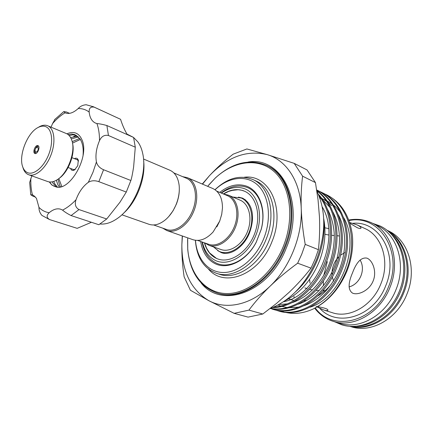 <?xml version="1.0" encoding="UTF-8"?>
<svg xmlns="http://www.w3.org/2000/svg" width="433" height="433" viewBox="0 0 433 433"><rect width="100%" height="100%" fill="white"/><g stroke="black" fill="none" stroke-linecap="round" stroke-linejoin="round"><path stroke-width="0.65" d="M350.67 326.379C370.459 330.314 394.041 315.386 403.112 291.75C412.346 268.173 404.996 241.251 387.724 230.816M356.944 326.222C374.659 325.41 393.018 310.991 400.801 290.852C408.628 270.733 404.79 247.703 392.249 235.162M72.5 143.144C75.456 153.839 68.138 172.724 58.742 178.629M28.702 174.748L47.711 181.557C50.336 182.466 53.254 182.006 56.469 180.182C67.294 174.467 76.008 151.983 71.867 140.465C70.725 136.952 68.879 134.641 66.33 133.548L47.695 125.759C54.406 128.401 56.036 142.067 50.899 155.176C45.855 168.329 35.436 177.319 28.702 174.748L28.048 174.477C26.034 173.503 24.497 171.706 23.436 169.097L22.678 166.705M27.306 172.54C33.53 175.636 43.673 167.344 48.631 154.705C53.687 142.105 52.095 128.861 45.541 126.577C43.435 125.819 41.113 126.046 38.569 127.259C27.387 132.07 17.953 156.394 22.971 167.49C23.967 169.942 25.412 171.625 27.306 172.54M37.828 127.643L39.998 126.382C42.705 125.094 45.178 124.85 47.419 125.651L47.695 125.759M34.867 153.477C32.21 152.551 35.409 144.433 37.952 145.645L37.969 145.65C40.653 146.527 37.46 154.7 34.911 153.493L34.867 153.477M53.741 181.438L54.655 183.624L57.465 187.094M68.035 134.528L71.759 134.035L74.785 134.598L79.964 138.804C82.589 142.841 83.623 148.33 83.066 155.258M56.306 186.921L52.766 182.948L52.247 181.833M57.935 179.235L59.754 185.454L60.609 186.85M59.429 187.051L57.887 184.783L56.344 180.252M76.17 135.226L72.739 134.825L69.15 135.545M78.427 136.931L71.299 138.923M70.622 137.564L77.637 136.216M80.338 139.383L74.011 142.403M72.192 141.645L79.672 138.387M35.533 197.091L33.103 196.268L30.754 194.78L32.215 194.796L33.585 195.429L36.448 198.325L38.959 207.364C41.817 210.357 45.227 212.138 49.194 212.711C46.374 215.347 46.488 217.626 49.546 219.558L77.177 228.348L91.423 222.275M74.406 158.651C76.262 157.699 77.55 158.202 78.281 160.161L78.481 161.13L77.209 159.566L76.43 159.447M78.281 160.161L77.767 165.698L74.481 169.958C72.625 170.911 71.331 170.413 70.601 168.464M69.556 113.343L66.547 112.017L63.786 111.579L65.134 112.851C68.966 114.366 73.323 112.932 78.2 108.542C80.251 106.269 82.903 105.002 86.162 104.743L93.349 106.734L120.553 119.297L94.215 107.162C90.632 106.523 88.949 108.163 89.176 112.082C89.772 117.668 91.861 121.332 95.449 123.064L96.943 123.562C99.558 123.757 102.87 124.412 106.886 125.527L133.57 137.44L135.291 147.198L133.613 167.014C132.558 173.72 131.643 178.217 130.874 180.507L126.279 192.052L119.963 202.227L106.707 218.99L98.827 224.722L71.088 215.564C67.386 213.669 64.539 211.851 62.547 210.108L60.723 209.236C57.08 208.143 53.243 209.301 49.194 212.711M143.659 160.973C145.807 178.277 136.568 202.097 123.318 213.431M100.028 223.996C105.874 224.543 112.001 222.454 118.404 217.723C135.193 205.686 147.204 174.699 142.917 154.489C141.959 149.445 140.276 145.244 137.867 141.883L133.575 137.472M133.494 137.407L126.966 134.068M344.7 252.65L340.517 255.199M338.877 256.661C334.005 261.776 331.732 267.843 332.046 274.868M332.322 277.044L333.61 281.25M179.311 189.465C179.278 194.363 178.277 199.299 176.323 204.268L173.043 210.817L168.859 216.424M143.529 159.008L169.969 170.272C175.089 172.621 178.142 177.644 179.138 185.34C179.733 191.424 178.764 197.729 176.226 204.246C173.709 210.422 170.283 215.455 165.947 219.352C160.026 224.364 154.381 226.015 149.017 224.299L121.895 214.795M216.83 226.86L219.726 221.074L221.777 214.097M162.7 228.137L166.775 230.524L192.939 239.693C199.721 241.722 206.454 239.14 213.144 231.942L219.699 221.079L221.701 214.481L222.481 207.856C222.394 198.033 219.163 191.586 212.782 188.512L187.278 177.644L182.661 176.659M166.775 230.524C175.641 233.993 188.442 225.025 193.816 211.06C199.673 196.945 196.36 181.113 187.278 177.644M153.688 224.971L166.407 229.441C174.997 232.813 187.402 224.115 192.609 210.573C198.282 196.896 195.083 181.551 186.277 178.196L173.871 172.924M219.715 192.398C228.57 185.416 237.371 183.289 246.123 186.017C259.367 190.266 266.56 209.556 261.256 229.29L256.233 242.253C246.642 260.823 227.742 270.132 215.077 263.648C207.228 259.6 202.433 252.212 200.679 241.495M202.059 241.982C203.889 252.136 208.554 259.14 216.062 262.988C228.445 269.31 246.902 260.201 256.255 242.085L261.164 229.43C266.338 210.178 259.318 191.332 246.382 187.164C238.026 184.534 229.587 186.466 221.063 192.972M315.11 259.075L311.008 268.135L297.66 263.204L301.833 253.954L305.211 244.374L318.417 249.679L315.11 259.075M262.788 314.012L248.077 317.118L234.15 313.34L248.937 310.12L262.788 314.012L276.427 303.506L289.157 292.297C297.265 284.551 304.551 276.498 311.008 268.135M202.52 184.139L209.393 175.776C227.466 156.795 246.74 149.742 267.215 154.624C286.143 160.08 300.35 181.043 301.233 208.544C302.483 235.861 289.785 267.513 270.132 286.148C250.61 305.184 226.086 310.115 208.798 300.664C190.801 289.72 181.822 271.074 181.86 244.726L182.407 236.001M234.15 313.34L208.798 300.664L190.417 290.262L184.139 276.849C182.493 265.922 181.73 255.216 181.86 244.726L182.25 235.947M325.968 194.52L327.104 195.077C341.377 202.471 349.81 215.997 352.413 235.644C353.425 247.432 351.607 259.232 346.957 271.036C339.261 289.136 327.83 301.871 312.653 309.238C327.629 301.763 338.833 288.941 346.265 270.766C358.654 239.963 348.468 204.652 325.968 194.52L323.944 193.6M280.395 310.759L283.804 311.928M285.217 312.307C293.964 314.445 303.111 313.422 312.653 309.238M273.748 307.105C293.439 306.061 315.327 287.777 324.81 262.479C334.238 238.697 331.429 211.201 318.975 195.759M318.304 194.098C332.268 209.155 335.943 237.998 326.044 262.955C316.177 289.282 292.952 307.798 272.638 307.576M270.603 308.383C292.259 312.604 319.408 293.763 330.309 264.606C341.491 236.499 335.061 204.17 316.837 190.893M316.777 190.558C335.878 203.321 342.968 236.331 331.521 265.072C320.382 294.905 292.248 313.741 270.371 308.469M335.716 266.69C348.045 235.931 338.579 200.733 316.691 189.99L316.772 190.006C339.337 200.154 349.463 235.888 336.906 267.15C325.405 298.056 295.485 316.696 273.337 309.443L272.092 309.081C294.245 316.334 324.193 297.655 335.716 266.69M275.507 310.001L277.64 310.699C299.771 317.941 329.6 299.452 341.031 268.747C353.517 237.685 343.364 202.135 320.821 191.992L318.769 191.061M321.973 192.561C344.506 202.704 354.665 238.193 342.205 269.196C330.796 299.847 300.989 318.293 278.863 311.056L277.64 310.699M323.7 218.649C326.255 232.164 324.907 246.101 319.662 260.46C311.906 279.713 300.275 293.184 284.779 300.881M387.259 230.443C405.721 240.109 413.905 268.628 403.735 292.854C394.468 316.821 369.787 331.499 350.075 326.341M349.756 326.32L351.282 326.774C371.254 333.421 397.375 318.883 406.933 294.088C417.472 269.066 408.113 239.649 388.444 230.935L387.005 230.248M348.765 220.024C356.781 218.535 364.397 219.477 371.601 222.843C391.443 231.606 400.758 261.738 389.916 287.517C380.071 313.048 353.523 328.122 333.383 321.4C325.849 319.051 319.63 314.661 314.721 308.226M333.383 321.4L339.694 323.294C359.774 329.989 386.176 315.105 395.919 289.834C406.652 264.325 397.321 234.442 377.538 225.696L371.601 222.843M349.637 222.475L357.198 224.938C359.812 226.259 361.062 227.309 360.943 228.094C360.781 228.803 359.525 228.656 357.171 227.655L349.896 223.287M352.489 272.909C356.532 262.041 361.333 257.115 366.908 258.128L367.092 258.198C372.64 260.428 377.073 271.61 373.159 280.898C369.549 290.294 358.594 295.393 352.982 293.298L352.549 293.13C348.013 290.04 347.997 283.301 352.489 272.909M270.024 308.599C290.359 300.648 305.882 284.281 316.593 259.497C326.071 233.928 326.146 211.055 316.826 190.877M215.001 189.697L215.001 189.697C227.493 177.958 240.099 174.564 252.807 179.516C269.537 186.488 276.416 214.584 266.057 239.449C256.58 264.043 233.143 279.285 216.435 273.315C203.71 268.406 196.69 257.408 195.375 240.31L195.375 240.31M208.798 184.923L215.423 177.887C232.451 162.51 249.592 158.391 266.858 165.536C289.125 175.381 298.489 213.231 284.465 246.907C271.61 280.194 239.99 300.637 217.388 293.119C199.824 286.754 189.935 272.151 187.727 249.321L187.581 239.655M315.267 307.939C332.501 332.457 375.189 322.331 388.461 286.938C403.735 251.513 378.815 213.783 348.982 220.597M195.478 240.299C196.739 258.512 207.883 272.281 223.114 272.503C238.307 272.795 255.762 258.609 263.767 238.529C271.94 218.227 268.996 195.397 257.592 184.983C246.209 174.477 228.435 177.016 215.071 189.773M187.673 237.847L187.743 248.878C189.611 273.683 204.831 292.876 226.086 293.542C247.27 294.305 272.032 274.706 283.306 246.442C294.819 217.864 290.289 185.849 274.132 171.587C258.003 157.184 233.457 160.952 215.136 178.223L207.651 186.325M208.1 250.886L209.48 252.807L216.478 258.404L218.237 259.113M244.558 191.224L241.533 190.217L238.101 189.735L231.525 190.466M216.733 191.132L227.412 195.667C236.099 199.207 239.546 213.431 234.464 226.356C229.501 239.33 217.371 247.514 208.565 244.266L197.621 240.418M223.709 194.098L228.332 195.137C237.295 198.79 240.851 213.464 235.612 226.8C230.491 240.185 217.972 248.623 208.89 245.284L204.777 242.935M228.332 195.137L240.136 200.165C249.099 203.824 252.72 218.313 247.562 231.433C242.529 244.607 230.085 252.861 220.998 249.527L208.89 245.284M232.716 197.004L241.159 197.978C250.896 201.989 254.848 217.772 249.224 232.077C243.73 246.442 230.177 255.432 220.278 251.827L219.044 251.335L213.382 246.859M241.159 197.978L245.446 199.835M224.695 253.343L220.278 251.827M221.404 193.118C229.138 187.689 236.716 186.174 244.142 188.571C258.003 193.215 263.984 215.309 255.865 235.292C247.947 255.367 228.51 266.928 215.396 260.46C208.701 257.083 204.371 250.967 202.411 242.101M223.358 193.946C230.204 189.649 236.846 188.571 243.286 190.709L244.45 191.175C256.585 196.29 261.543 216.094 254.469 234.112C247.546 252.19 230.535 263.475 218.118 259.069L216.251 258.322C210.422 255.443 206.476 250.269 204.408 242.805M317.606 306.629C324.842 307.917 328.279 309.14 327.922 310.299C327.554 310.797 326.233 310.726 323.965 310.082L317.118 306.916M317.059 306.883L316.204 306.391M294.018 296.361L293.98 297.715M296.264 300.345L296.919 300.8M339.504 235.974L337.101 235.747M334.287 235.53L331.667 235.33M328.912 235.049L324.945 234.28M349.085 286.9C359.937 284.221 366.015 269.515 360.083 260.017M324.858 227.763L328.631 228.608M324.837 290.922L322.785 290.797M319.143 290.597L316.036 290.364M312.496 289.942L309.6 289.406M307.008 288.703L304.81 287.869M294.207 163.365L307.04 169.947L315.457 182.607L302.602 176.171L294.207 163.365L267.215 154.624L246.891 148.963L233.154 154.17C224.44 160.93 216.516 168.128 209.393 175.776L202.281 184.036M324.117 290.879L323.884 289.504M323.462 285.704L323.337 280.985M323.732 275.485L327.321 261.646M302.602 176.171C301.314 186.174 300.859 196.966 301.233 208.544C301.709 220.202 303.035 232.142 305.211 244.374M297.66 263.204C287.642 270.517 278.462 278.165 270.132 286.148C261.9 294.175 254.837 302.164 248.937 310.12M318.417 249.679C319.576 239.032 319.922 228.067 319.446 216.776L318.033 199.727L315.457 182.607M135.291 147.198L108.45 135.502C104.456 134.658 101.474 136.379 99.503 140.665C96.294 148.286 95.265 155.382 96.413 161.964C97.273 165.417 99.66 168.009 103.579 169.741L98.838 181.66C94.784 180.274 91.271 180.501 88.31 182.342C83.006 186.217 78.909 192.019 76.013 199.754C74.498 204.235 75.488 207.51 78.995 209.583L71.088 215.564M126.279 192.052L98.838 181.66M130.874 180.507L103.579 169.741M106.707 218.99L78.995 209.583M120.553 119.297C122.49 125.326 124.747 130.441 127.324 134.652M58.812 178.58L61.822 186.52M80.37 139.442L72.495 143.112M72.636 169.238L73.291 169.676L75.288 169.373L74.481 169.958M51.072 127.172L52.545 123.594L55.164 119.048M49.546 219.558L41.914 215.412C39.868 212.998 38.878 210.314 38.959 207.364M30.754 194.78L29.671 182.439L31.809 175.863M66.888 133.808C74.422 130.696 79.677 133.261 82.654 141.504C88.705 159.485 68.463 192.301 55.473 186.693L51.863 185.005L49.243 181.936M49.606 181.979L51.662 184.718L54.358 186.385M35.571 152.34C38.082 151.301 38.791 149.509 37.703 146.96C35.203 147.999 34.488 149.791 35.571 152.34M323.965 310.082L332.387 312.718C349.631 318.693 372.434 305.752 380.861 283.869C390.149 261.792 382.15 235.925 365.008 228.581L357.198 224.938M216.435 273.315L219.526 274.295C236.234 280.259 259.632 265.104 269.072 240.613C279.388 215.856 272.481 187.852 255.751 180.875L252.807 179.516M217.388 293.119L218.232 293.363C240.829 300.881 272.433 280.47 285.271 247.216C299.284 213.583 289.91 175.766 267.648 165.92L266.858 165.536M352.814 223.32C379.313 220.484 399.074 254.701 385.695 285.807C373.988 316.94 337.166 327.949 319.808 308.356M293.985 300.551L288.638 298.862M247.99 162.061C281.45 155.977 305.584 202.428 286.43 247.681C269.321 292.784 221.393 309.454 201.112 282.96M244.201 177.265C269.202 173.736 285.964 208.646 271.924 241.755C259.437 274.776 224.386 288.243 208.56 269.18M93.349 106.734L94.215 107.162M106.886 125.527L108.45 135.502M65.031 112.802C60.696 115.432 56.534 119.032 52.545 123.594M89.176 112.082C85.945 109.636 82.286 108.456 78.2 108.542M99.503 140.665C99.53 134.165 98.675 128.46 96.943 123.562M88.31 182.342L92.927 172.394L96.413 161.964M62.547 210.108C67.115 207.856 71.602 204.408 76.013 199.754M30.867 178.217C30.613 184.339 31.138 189.892 32.448 194.877M372.645 223.341L380.223 226.031C400.455 235.509 409.726 264.85 399.675 290.413C389.868 316.074 363.238 331.499 341.902 324.858L334.493 321.735M323.727 219.109C326.487 244.699 314.791 274.852 295.506 291.885M217.664 250.615L221.415 252.666C229.458 255.908 242.789 248.38 249.002 234.161C254.658 219.888 254.149 204.603 242.567 198.125L238.41 197.112M68.122 167.517L74.07 169.785M320.826 191.998L321.979 192.561M309.622 279.35L309.979 283.117M331.315 284.248C327.251 289.174 322.747 293.081 317.795 295.977M306.607 300.415L303.82 300.897M296.551 300.962L295.468 300.821M215.136 178.223L215.423 177.887M233.842 189.973L228.57 191.429L223.493 194.006M204.549 242.853L206.568 248.179L209.48 252.807M187.743 248.878L187.727 249.321M309.882 307.241C340.831 298.11 360.868 246.399 343.65 217.637M340.722 212.901C337.989 209.253 335.537 206.622 333.356 205.009M331.743 203.781L326.996 200.885M325.805 200.306L321.979 198.801M320.95 198.482L319.863 198.179M278.056 305L280.616 306.023M281.829 306.418L287.009 307.554M288.919 307.76L299.041 307.1M304.036 305.741C310.899 303.1 316.106 300.453 324.598 292.351C330.33 286.229 335.039 279.117 338.725 271.009C346.92 252.028 346.584 229.88 338.287 214.757M331.629 205.664L327.998 202.357M326.385 201.145L321.627 198.292M320.431 197.724L319.57 197.351M298.066 304.237C313.93 299.279 329.491 282.143 335.77 262.88C341.567 243.682 340.587 226.67 332.831 211.845M329.919 207.32L322.563 199.673M278.971 304.502L287.171 303.906M292.037 302.678C308.583 297.455 324.382 280.297 330.926 259.167C333.545 249.771 334.622 240.959 334.152 232.727C333.41 223.758 331.126 215.813 327.294 208.901M283.469 301.769C316.501 295.993 341.523 238.523 322.228 206.893M63.786 111.579L54.618 119.622M73.702 136.482L76.468 135.399M71.938 157.677L77.859 160.01M22.971 167.49L23.436 169.097M38.569 127.259L39.998 126.382M35.777 153.509C35.013 153.282 34.656 152.329 34.7 150.646C35.907 147.068 37.206 145.596 38.602 146.219"/></g></svg>
